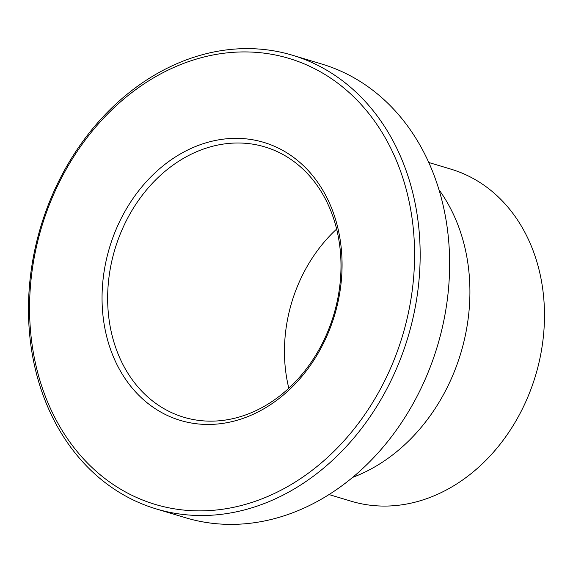 <?xml version="1.0" encoding="UTF-8"?>
<svg xmlns="http://www.w3.org/2000/svg" width="573" height="573" viewBox="0 0 573 573"><rect width="100%" height="100%" fill="white"/><g stroke="black" fill="none" stroke-linecap="round" stroke-linejoin="round"><path stroke-width="0.86" d="M165.977 414.795A145.134 117.486 -73.3 0 0 341.988 259.411A145.134 117.486 -73.3 0 0 158.198 169.966A145.134 117.486 -73.3 0 0 165.977 414.795M278.836 152.375A141.101 114.22 106.7 0 1 330.822 323.702A141.101 114.22 106.7 0 1 183.711 417.208A141.101 114.22 106.7 0 1 169.801 411.772A141.101 114.22 106.7 0 1 117.816 240.445A141.101 114.22 106.7 0 1 264.927 146.939A141.101 114.22 106.7 0 1 278.836 152.375M132.098 495.387A232.824 188.467 106.7 0 1 119.614 102.653A232.824 188.467 106.7 0 1 414.444 246.132A232.824 188.467 106.7 0 1 132.098 495.387M336.645 229.057A141.101 114.22 -73.3 0 0 288.813 388.222M132.807 499.778A236.85 191.733 -73.3 0 0 156.157 508.903A236.85 191.733 -73.3 0 0 403.091 351.944A236.85 191.733 -73.3 0 0 315.838 64.369A236.85 191.733 -73.3 0 0 292.488 55.237A236.85 191.733 -73.3 0 0 45.546 212.196A236.85 191.733 -73.3 0 0 132.807 499.778M292.488 55.237L321.954 64.097A236.85 191.733 106.7 0 1 345.304 73.222A236.85 191.733 106.7 0 1 432.565 360.804A236.85 191.733 106.7 0 1 185.623 517.763L156.157 508.903M428.797 162.503L451.03 169.185A173.354 140.328 106.7 0 1 468.12 175.868A173.354 140.328 106.7 0 1 531.988 386.352A173.354 140.328 106.7 0 1 351.242 501.232L329.017 494.549M352.567 477.416A176.377 142.777 -73.3 0 0 439.004 189.785"/></g></svg>
